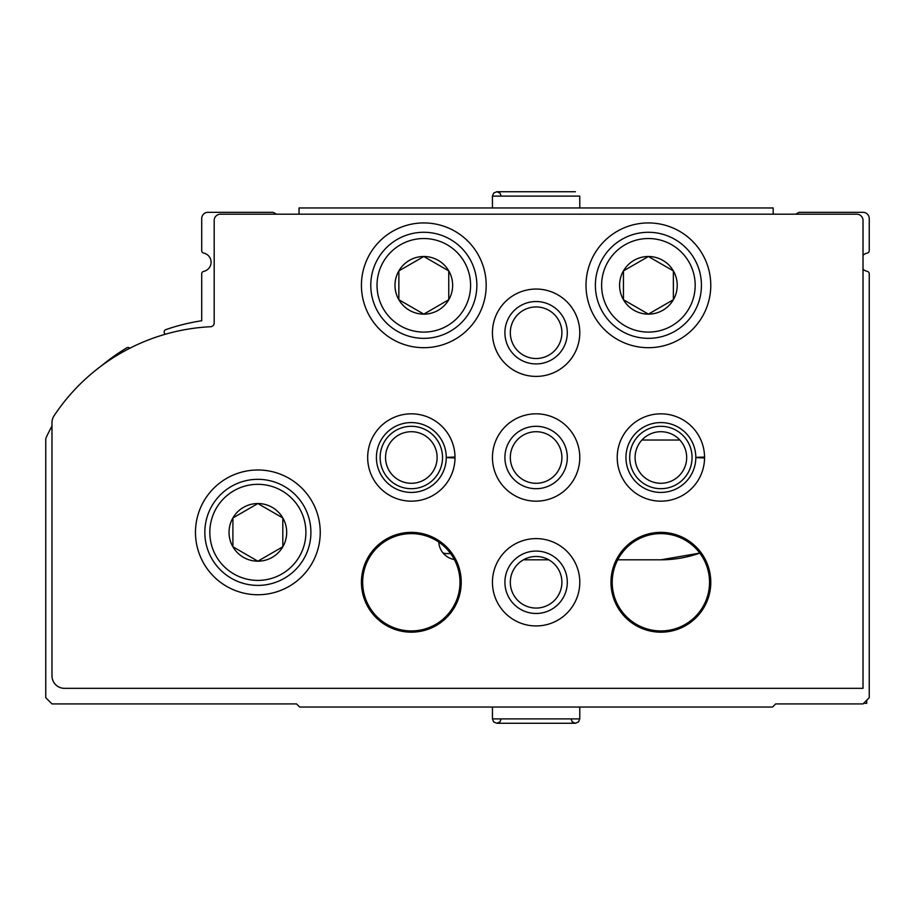 <?xml version="1.0" encoding="UTF-8"?>
<svg xmlns="http://www.w3.org/2000/svg" width="915" height="915" viewBox="0 0 915 915"><rect width="100%" height="100%" fill="white"/><g stroke="black" fill="none" stroke-linecap="round" stroke-linejoin="round"><path stroke-width="1.37" d="M699.815 553.083A116.033 116.033 0 0 1 660.882 559.808L699.826 553.095M863.017 269.204A9.356 9.356 0 0 0 867.283 271.378A2.493 2.493 0 0 1 869.25 273.814L869.25 697.688L863.017 703.921L775.668 703.921L772.546 707.043L299.663 707.043L296.54 703.921L51.983 703.921L45.75 697.688L45.75 439.863A6.233 6.233 0 0 1 46.333 437.221A205.875 205.875 0 0 1 51.983 426.013M450.638 553.575L446.268 553.575A7.492 7.492 0 0 1 442.849 552.751M101.393 365.863A205.875 205.875 0 0 1 126.785 347.837A2.493 2.493 0 0 1 129.85 348.226M165.123 334.307L164.494 333.22A2.493 2.493 0 0 1 165.844 329.606A205.875 205.875 0 0 1 201.712 320.753L201.712 273.814A2.493 2.493 0 0 1 203.69 271.378A9.356 9.356 0 0 0 203.69 253.078A2.493 2.493 0 0 1 201.712 250.641L201.712 218.559A6.233 6.233 0 0 1 207.957 212.326L273.196 212.326L276.433 214.19M454.366 559.545A18.712 18.712 0 0 1 438.811 542.115M523.426 559.808L548.783 559.808M617.717 559.808L660.882 559.808M795.775 214.19L799.024 212.326L863.017 212.326A6.233 6.233 0 0 1 869.25 218.559L869.25 250.641A2.493 2.493 0 0 1 867.283 253.078A9.356 9.356 0 0 0 863.017 255.251M863.634 703.303L866.757 703.303L866.757 700.181M856.772 214.19A6.233 6.233 0 0 1 863.017 220.435L863.017 688.332L64.462 688.332A12.478 12.478 0 0 1 51.983 675.853L51.983 422.673A12.478 12.478 0 0 1 54.065 415.776A199.642 199.642 0 0 1 210.633 326.724A3.74 3.74 0 0 0 214.19 322.995L214.19 220.435A6.233 6.233 0 0 1 220.435 214.19L856.772 214.19M195.478 532.358A62.392 62.392 0 0 1 289.06 478.339A62.392 62.392 0 0 1 289.06 586.389A62.392 62.392 0 0 1 195.478 532.358M361.425 285.308A62.392 62.392 0 0 1 455.007 231.289A62.392 62.392 0 0 1 455.007 339.339A62.392 62.392 0 0 1 361.425 285.308M586.012 285.308A62.392 62.392 0 0 1 679.593 231.289A62.392 62.392 0 0 1 679.593 339.339A62.392 62.392 0 0 1 586.012 285.308M492.442 332.728A43.668 43.668 0 0 1 557.944 294.904A43.668 43.668 0 0 1 557.944 370.552A43.668 43.668 0 0 1 492.442 332.728M455.007 457.065A43.668 43.668 0 0 1 455.007 457.935L446.268 457.626A34.942 34.942 0 0 1 393.827 487.729A34.942 34.942 0 0 1 393.827 427.271A34.942 34.942 0 0 1 446.268 457.374L455.007 457.065A43.668 43.668 0 0 0 389.378 419.756A43.668 43.668 0 0 0 389.378 495.244A43.668 43.668 0 0 0 455.007 457.935A43.668 43.668 0 0 1 389.378 495.244A43.668 43.668 0 0 1 389.378 419.756A43.668 43.668 0 0 1 455.007 457.065M492.442 457.5A43.668 43.668 0 0 1 557.944 419.676A43.668 43.668 0 0 1 557.944 495.324A43.668 43.668 0 0 1 492.442 457.5M704.55 457.065A43.668 43.668 0 0 1 704.55 457.935L695.812 457.626A34.942 34.942 0 0 1 643.371 487.729A34.942 34.942 0 0 1 643.371 427.271A34.942 34.942 0 0 1 695.812 457.374L704.55 457.065A43.668 43.668 0 0 0 638.922 419.756A43.668 43.668 0 0 0 638.922 495.244A43.668 43.668 0 0 0 704.55 457.935A43.668 43.668 0 0 1 638.922 495.244A43.668 43.668 0 0 1 638.922 419.756A43.668 43.668 0 0 1 704.55 457.065M492.442 582.272A43.668 43.668 0 0 1 557.944 544.448A43.668 43.668 0 0 1 557.944 620.096A43.668 43.668 0 0 1 492.442 582.272M361.425 582.272A49.913 49.913 0 0 1 436.283 539.049A49.913 49.913 0 0 1 436.283 625.494A49.913 49.913 0 0 1 361.425 582.272M610.968 582.272A49.913 49.913 0 0 1 685.838 539.049A49.913 49.913 0 0 1 685.838 625.494A49.913 49.913 0 0 1 610.968 582.272M612.215 582.272A48.667 48.667 0 0 1 685.209 540.136A48.667 48.667 0 0 1 685.209 624.419A48.667 48.667 0 0 1 612.215 582.272M362.672 582.272A48.667 48.667 0 0 1 435.666 540.136A48.667 48.667 0 0 1 435.666 624.419A48.667 48.667 0 0 1 362.672 582.272M504.908 582.272A31.19 31.19 0 0 1 551.699 555.256A31.19 31.19 0 0 1 551.699 609.287A31.19 31.19 0 0 1 504.908 582.272M510.318 582.272A25.792 25.792 0 0 1 549 559.934A25.792 25.792 0 0 1 549 604.609A25.792 25.792 0 0 1 510.318 582.272M629.692 457.5A31.19 31.19 0 0 1 676.471 430.485A31.19 31.19 0 0 1 676.471 484.515A31.19 31.19 0 0 1 629.692 457.5M635.09 457.5A25.792 25.792 0 0 1 673.772 435.163A25.792 25.792 0 0 1 673.772 479.837A25.792 25.792 0 0 1 635.09 457.5M504.908 457.5A31.19 31.19 0 0 1 551.699 430.485A31.19 31.19 0 0 1 551.699 484.515A31.19 31.19 0 0 1 504.908 457.5M510.318 457.5A25.792 25.792 0 0 1 549 435.163A25.792 25.792 0 0 1 549 479.837A25.792 25.792 0 0 1 510.318 457.5M380.137 457.5A31.19 31.19 0 0 1 426.928 430.485A31.19 31.19 0 0 1 426.928 484.515A31.19 31.19 0 0 1 380.137 457.5M385.547 457.5A25.792 25.792 0 0 1 424.228 435.163A25.792 25.792 0 0 1 424.228 479.837A25.792 25.792 0 0 1 385.547 457.5M504.908 332.728A31.19 31.19 0 0 1 551.699 305.713A31.19 31.19 0 0 1 551.699 359.744A31.19 31.19 0 0 1 504.908 332.728M510.318 332.728A25.792 25.792 0 0 1 549 310.391A25.792 25.792 0 0 1 549 355.066A25.792 25.792 0 0 1 510.318 332.728M595.379 285.308A53.024 53.024 0 0 1 674.915 239.387A53.024 53.024 0 0 1 674.915 331.241A53.024 53.024 0 0 1 595.379 285.308A53.024 53.024 0 0 1 674.915 239.387A53.024 53.024 0 0 1 674.915 331.241A53.024 53.024 0 0 1 595.379 285.308M619.581 285.308A28.823 28.823 0 0 1 673.36 270.897A28.823 28.823 0 0 1 655.861 313.159A28.823 28.823 0 0 1 619.581 285.308M623.447 299.72L648.403 314.131L673.36 299.72L673.36 270.909L648.403 256.497L623.447 270.909L623.447 299.72L648.403 314.131L673.36 299.72L673.36 270.909L648.403 256.497L623.447 270.909L623.447 299.72M370.781 285.308A53.024 53.024 0 0 1 450.329 239.387A53.024 53.024 0 0 1 450.329 331.241A53.024 53.024 0 0 1 370.781 285.308A53.024 53.024 0 0 1 450.329 239.387A53.024 53.024 0 0 1 450.329 331.241A53.024 53.024 0 0 1 370.781 285.308M394.994 285.308A28.823 28.823 0 0 1 448.773 270.897A28.823 28.823 0 0 1 431.274 313.159A28.823 28.823 0 0 1 394.994 285.308M398.86 299.72L423.817 314.131L448.762 299.72L448.762 270.909L423.817 256.497L398.86 270.909L398.86 299.72L423.817 314.131L448.762 299.72L448.762 270.909L423.817 256.497L398.86 270.909L398.86 299.72M204.834 532.358A53.024 53.024 0 0 1 284.382 486.437A53.024 53.024 0 0 1 284.382 578.291A53.024 53.024 0 0 1 204.834 532.358A53.024 53.024 0 0 1 284.382 486.437A53.024 53.024 0 0 1 284.382 578.291A53.024 53.024 0 0 1 204.834 532.358M229.036 532.358A28.823 28.823 0 0 1 265.327 504.52A28.823 28.823 0 0 1 282.827 546.77A28.823 28.823 0 0 1 229.036 532.358M232.913 546.77L257.858 561.181L282.815 546.77L282.815 517.959L257.858 503.547L232.913 517.959L232.913 546.77L257.858 561.181L282.815 546.77L282.815 517.959L257.858 503.547L232.913 517.959L232.913 546.77M299.033 214.19L299.033 207.957L773.175 207.957L773.175 214.19M579.778 207.957L579.778 196.096L579.778 207.957M641.907 440.035L679.856 440.035M601.613 285.308A46.791 46.791 0 0 1 671.793 244.797A46.791 46.791 0 0 1 671.793 325.832A46.791 46.791 0 0 1 601.613 285.308M377.026 285.308A46.791 46.791 0 0 1 447.206 244.797A46.791 46.791 0 0 1 447.206 325.832A46.791 46.791 0 0 1 377.026 285.308M209.821 532.358A48.038 48.038 0 0 1 281.877 490.76A48.038 48.038 0 0 1 281.877 573.968A48.038 48.038 0 0 1 209.821 532.358M492.442 207.957L492.442 196.096L579.778 196.096M695.812 457.374A34.942 34.942 0 0 0 643.371 427.271A34.942 34.942 0 0 0 643.371 487.729A34.942 34.942 0 0 0 695.812 457.626M446.268 457.374A34.942 34.942 0 0 0 393.827 427.271A34.942 34.942 0 0 0 393.827 487.729A34.942 34.942 0 0 0 446.268 457.626M579.778 718.904L492.442 718.904L493.665 721.935L496.799 723.262L575.409 723.262L578.543 721.935L579.778 718.904L579.778 707.043M492.442 196.096L493.665 193.065L496.799 191.738L575.409 191.738M501.168 196.096L499.945 193.065L496.799 191.738M492.442 707.043L492.442 718.904M535.847 723.262L496.799 723.262L499.945 721.935L501.168 718.904M571.04 718.904L572.275 721.935L575.409 723.262L572.275 721.935L571.04 718.904"/></g></svg>
